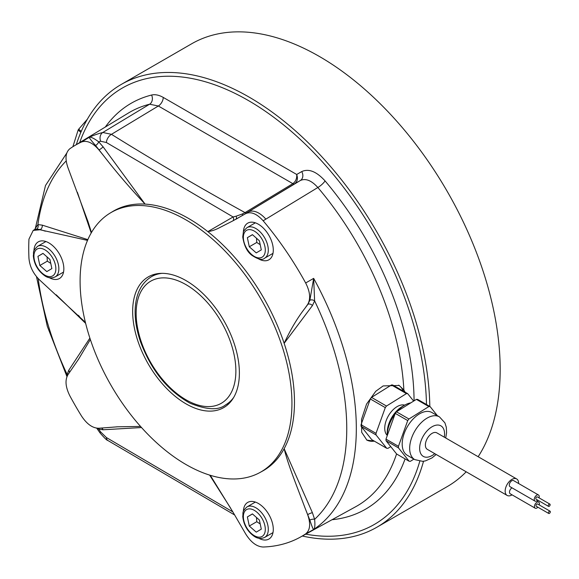 <?xml version="1.0" encoding="UTF-8"?>
<svg xmlns="http://www.w3.org/2000/svg" width="579" height="579" viewBox="0 0 579 579"><rect width="100%" height="100%" fill="white"/><g stroke="black" fill="none" stroke-linecap="round" stroke-linejoin="round"><path stroke-width="0.87" d="M243.368 511.619A21.155 12.217 60 0 1 247.747 502.398A21.155 12.217 60 0 1 271.283 519.566A21.155 12.217 60 0 1 268.902 539.049A21.155 12.217 60 0 1 258.733 538.231M259.985 472.486A149.795 86.488 60 0 1 127.93 410.974A149.795 86.488 60 0 1 87.002 241.624A149.795 86.488 60 0 1 110.198 213.043A149.795 86.488 60 0 1 225.948 251.995A149.795 86.488 60 0 1 291.939 403.382A149.795 86.488 60 0 1 259.985 472.486L262.511 471.096A149.86 86.524 -120 0 0 284.151 448.689C287.922 464.278 296.014 483.914 305.01 507.906L307.644 514.695C310.829 523.8 310.17 530.19 305.661 533.881A225.955 130.456 60 0 1 300.088 537.261A225.955 130.456 60 0 1 263.156 547.01C256.736 546.699 250.881 542.299 245.597 533.809L233.04 512.22L210.271 475.294M374.381 441.169L366.869 440.105L361.68 432.303L361.557 419.305L366.529 404.135L375.757 391.274L383.132 385.932L399.163 385.455L403.867 390.014L405.076 392.142M309.859 300.24A3.525 2.338 -165.4 0 1 314.614 300.899L313.666 278.369L309.859 300.24L307.941 304.286L305.01 308.194C297.411 317.936 290.455 329.646 284.151 343.325A149.86 86.524 -120 0 0 207.825 231.629A149.86 86.524 -120 0 0 145.083 204.105L103.04 146.755L98.676 141.797C94.001 138.352 90.881 136.839 89.325 137.266C89.123 137.802 91.2 140.538 95.557 145.481A3.525 1.599 132.9 0 0 98.676 141.797A219.528 126.743 60 0 1 100.659 141.262L106.398 142.514L233.091 216.966A3.525 2.765 -120.1 0 1 233.04 220.78L245.597 213.687C250.866 211.292 256.714 213.651 263.156 220.773L317.857 187.509A227.308 131.238 60 0 1 403.867 390.014M263.156 220.773A225.955 130.456 60 0 1 305.661 282.979C310.163 291.845 310.829 299.003 307.644 304.445L305.01 308.194M398.605 385.158A31.736 18.325 -60 0 1 403.245 391.086M374.345 441.147A31.736 18.325 -60 0 1 366.637 439.968M361.108 426.332L376.068 434.974L386.721 448.291L371.761 439.656L361.108 426.332A29.97 17.305 -60 0 1 361.05 424.725L370.328 398.974A29.97 17.305 -60 0 1 371.53 397.404L391.462 384.977A29.97 17.305 -60 0 1 392.721 385.013L407.681 393.648L413.638 401.088M305.01 507.906L309.859 520.145A3.525 1.628 167.7 0 1 314.614 519.327L312.428 512.748L284.151 448.689A149.86 86.524 -120 0 0 284.151 343.325L312.428 305.589L314.614 300.899A219.528 126.743 60 0 1 314.614 519.327C315.186 525.052 314.875 528.439 313.666 529.481A226.15 130.572 -120 0 0 313.666 278.369L305.661 282.979M309.859 520.145C311.878 526.354 313.152 529.467 313.666 529.481L305.661 533.881M209.62 475.091L230.797 508.427M98.365 428.265A3.525 2.548 -71 0 1 98.676 429.09L103.04 429.777L141.529 427.541M232.845 511.894L106.398 437.543L100.659 431.927A219.528 126.743 60 0 1 98.676 429.09L97.453 428.243M140.545 426.441L117.761 426.795L98.951 428.236C92.749 428.286 86.937 424.219 81.516 416.033A225.955 130.456 60 0 1 69.849 395.826C65.478 387.061 64.862 379.998 68.004 374.627L78.65 359.067L90.353 339.504M95.557 145.481L103.779 155.925C116.162 171.927 129.928 187.987 145.083 204.105A149.86 86.524 -120 0 0 112.666 211.552L110.198 213.043M132.656 311.422A75.465 43.57 -120 0 0 170.378 392.113A75.465 43.57 -120 0 0 230.218 402.275A75.465 43.57 -120 0 0 223.747 320.448A75.465 43.57 -120 0 0 156.12 273.932A75.465 43.57 -120 0 0 132.656 311.422M162.069 273.339A74.047 42.752 -120 0 0 151.488 276.661C141.153 283.124 135.703 294.212 135.153 309.924C134.885 320.042 136.709 330.754 140.617 342.066C151.285 370.394 167.729 390.76 189.963 403.165C206.71 409.939 218.572 410.518 225.535 404.916L226.78 404.2A74.047 42.752 -120 0 0 231.622 400.552M158.313 273.57A74.047 42.752 -120 0 0 152.733 275.944L151.488 276.661M85.395 322.329L39.973 280.301C33.365 273.99 29.688 266.622 28.95 258.198A225.955 130.456 60 0 1 28.95 239.141L33.206 230.42L39.973 229.762L87.516 240.386M91.468 232.512L88.117 221.952L68.004 167.801C64.862 158.827 65.478 152.472 69.849 148.738A225.955 130.456 60 0 1 74.148 145.93A225.955 130.456 60 0 1 81.516 142C86.922 140.075 92.734 142.716 98.951 149.932L103.779 155.925M87.842 239.634L42.231 225.13L37.903 224.601L34.545 229.61L36.615 229.103A3.525 2.895 84.1 0 0 37.903 224.601A219.528 126.743 60 0 1 66.201 160.919M77.383 192.279L91.207 232.953M34.479 229.646L33.206 230.42M36.615 229.103L40.284 229.581L45.35 231.195M56.199 294.798L85.656 323.393M67.685 375.12A3.525 2.548 11 0 0 67.128 374.447L67.251 375.93M89.89 338.107L68.72 370.321L67.128 374.447A219.528 126.743 60 0 1 38.207 278.593M242.152 214.049L236.16 216.177A3.525 2.092 -120.4 0 1 235.733 219.376L242.869 215.156L242.152 214.049L245.04 212.616A3.525 2.012 -121.2 0 0 246.806 212.797L294.595 183.825C297.382 181.661 298.084 178.542 296.701 174.474C297.034 178.441 295.746 181.502 292.836 183.652L245.04 212.616C199.183 187.306 154.658 161.208 111.457 134.328L102.816 132.475A226.15 130.572 -120 0 0 89.325 137.266L81.516 142M74.148 145.93L128.4 113.035A227.308 131.238 60 0 1 149.606 104.213L158.342 106L111.457 134.328A7.049 4.205 121.7 0 0 106.398 142.514M236.16 216.177L233.091 216.966L207.825 231.629C211.798 231.086 215.88 229.675 220.085 227.388L233.04 220.78M107.904 440.518A7.049 4.212 -58.3 0 1 107.868 440.489A7.049 4.212 -58.3 0 1 107.824 440.467A7.049 4.212 -58.3 0 1 106.398 437.543M429.813 406.429A255.643 147.594 -120 0 0 316.756 151.343A255.643 147.594 -120 0 0 121.264 84.433A255.643 147.594 -120 0 0 76.334 144.598M302.325 536.031A255.643 147.594 -120 0 0 376.9 527.216A255.643 147.594 -120 0 0 423.524 461.26M121.264 84.433L191.591 43.823A255.643 147.594 60 0 1 427.664 160.557A255.643 147.594 60 0 1 478.153 456.715M466.189 471.791A255.643 147.594 60 0 1 447.227 486.606L376.9 527.216M243.368 232.36A21.155 12.217 60 0 1 245.366 225.354A21.155 12.217 60 0 1 247.747 223.147A21.155 12.217 60 0 1 267.433 233.026A21.155 12.217 60 0 1 271.283 257.59A21.155 12.217 60 0 1 268.902 259.79A21.155 12.217 60 0 1 258.733 258.972M33.929 251.069A21.155 12.217 60 0 1 38.308 241.856A21.155 12.217 60 0 1 48.882 242.905A21.155 12.217 60 0 1 62.706 261.549A21.155 12.217 60 0 1 59.463 278.499A21.155 12.217 60 0 1 49.295 277.681M49.946 259.479L51.864 268.591L46.812 271.602L39.842 265.486L37.932 256.367L42.984 253.363L49.946 259.479M43.041 253.421L37.932 256.367M47.044 256.931L47.326 261.165L39.842 265.486M47.326 261.165L50.771 263.409M370.328 398.974L385.288 407.616L376.01 433.36L361.05 424.725M391.462 384.977L406.422 393.611L386.49 406.038L371.53 397.404M386.721 448.291A29.97 17.305 -60 0 0 387.981 448.327L390.738 446.612M406.422 393.611A29.97 17.305 -60 0 1 407.681 393.648M385.288 407.616A29.97 17.305 -60 0 1 386.49 406.038M376.068 434.974A29.97 17.305 -60 0 1 376.01 433.36M387.228 435.654A24.68 14.251 -60 0 1 387.228 435.365A17.631 10.176 -60 0 1 386.164 420.651A17.631 10.176 -60 0 1 404.685 405.134A24.68 14.251 -60 0 1 410.75 402.89M394.987 414.13A24.68 14.251 -60 0 0 389.233 424.841A24.68 14.251 -60 0 0 387.228 435.365L387.228 432.484A21.155 12.217 -60 0 1 388.943 423.466A21.155 12.217 -60 0 1 402.188 406.574L404.685 405.134A24.68 14.251 -60 0 0 397.332 411.256M386.041 440.728L398.504 447.929L409.158 461.246L396.695 454.052L386.041 440.728A29.97 17.305 -60 0 1 385.983 439.121L395.262 413.37A29.97 17.305 -60 0 1 396.463 411.799L416.395 399.372A29.97 17.305 -60 0 1 417.654 399.409L430.125 406.603L437.362 415.657M395.262 413.37L407.725 420.571L398.446 446.315L385.983 439.121M416.395 399.372L428.858 406.567L408.933 418.993L396.463 411.799M409.158 461.246A29.97 17.305 -60 0 0 410.424 461.282L413.905 459.118M428.858 406.567A29.97 17.305 -60 0 1 430.125 406.603M407.725 420.571A29.97 17.305 -60 0 1 408.933 418.993M398.504 447.929A29.97 17.305 -60 0 1 398.446 446.315M436.19 454.479L431.941 457.946L425.485 460.884L422.713 461.347L414.781 459.617L407.298 455.304A24.68 14.251 -60 0 1 404.193 433.476A24.68 14.251 -60 0 1 431.985 412.552L439.461 416.873L444.911 422.851L446.315 427.28L446.59 432.665L445.714 437.985M507.132 495.436L427.345 449.369A9.517 5.493 -60 0 1 426.687 439.649A9.517 5.493 -60 0 1 435.242 432.433A9.517 5.493 -60 0 1 436.87 432.882L516.656 478.942A9.517 5.493 120 0 0 507.132 484.442A9.517 5.493 120 0 0 507.132 495.436A9.517 5.493 120 0 0 512.075 494.857M518.625 483.516A9.517 5.493 120 0 0 518.625 483.067A9.517 5.493 120 0 0 516.656 478.942M537.898 507.211A3.525 2.034 -60 0 1 537.001 507.957A3.525 2.034 -60 0 1 535.162 508.181L510.229 493.786A3.525 2.034 -60 0 1 509.686 490.941A3.525 2.034 -60 0 1 512.01 487.836M537.71 500.133A3.525 2.034 -60 0 1 536.805 500.871A3.525 2.034 -60 0 1 534.967 501.096L510.034 486.7A3.525 2.034 -60 0 1 510.034 482.625A3.525 2.034 -60 0 1 513.566 480.592L538.499 494.987A3.525 2.034 -60 0 1 539.027 497.839M535.162 508.181A3.525 2.034 -60 0 1 535.162 504.106A3.525 2.034 -60 0 1 538.687 502.073A3.525 2.034 -60 0 1 539.215 504.924M548.726 513.472L536.263 506.27A1.324 0.76 -60 0 1 536.263 504.743A1.324 0.76 -60 0 1 537.587 503.983L550.05 511.177A1.324 0.76 -60 0 1 550.26 512.22A1.324 0.76 -60 0 1 549.42 513.385A1.324 0.76 -60 0 1 548.726 513.472A1.324 0.76 -60 0 1 548.726 511.945A1.324 0.76 -60 0 1 550.05 511.177M534.967 501.096A3.525 2.034 -60 0 1 534.967 497.021A3.525 2.034 -60 0 1 538.499 494.987M548.537 506.386L536.074 499.185A1.324 0.76 -60 0 1 536.074 497.658A1.324 0.76 -60 0 1 537.392 496.898L549.862 504.092A1.324 0.76 -60 0 1 550.072 505.134A1.324 0.76 -60 0 1 549.225 506.299A1.324 0.76 -60 0 1 548.537 506.386A1.324 0.76 -60 0 1 548.537 504.859A1.324 0.76 -60 0 1 549.862 504.092M81.241 131.411L78.708 129.168L87.349 119.223M72.867 146.719L78.165 129.986L80.836 132.352M78.708 129.168A28.212 11.515 131.6 0 0 78.165 129.986M256.251 252.893L249.281 246.777L247.371 237.658L252.422 234.654L259.385 240.77L261.303 249.889L256.251 252.893M256.483 238.222L256.765 242.456L260.21 244.7M256.765 242.456L249.281 246.777M247.371 237.658L252.48 234.712M247.371 516.917L252.422 513.906L259.385 520.022L261.303 529.141L256.251 532.144L249.281 526.029L247.371 516.917L252.48 513.964M256.483 517.474L256.765 521.715L260.21 523.952M256.765 521.715L249.281 526.029M396.579 453.9A227.308 131.238 60 0 1 355.694 506.726L300.088 537.261M307.644 514.695L307.941 514.528A3.525 0.854 156.1 0 1 312.428 512.748M307.644 304.445L307.941 304.286A3.525 2.663 -143.1 0 1 312.428 305.589M101.455 428.019A3.525 2.888 -93.2 0 1 103.04 429.777M414.065 400.82A234.365 135.312 -120 0 0 325.065 180.909C316.496 171.507 308.723 168.395 301.731 171.572A7.049 5.761 -120 0 1 300.356 180.503L294.595 183.825A3.525 2.012 58.8 0 1 292.836 183.652L158.342 106A7.049 4.075 120 0 0 163.242 97.417C158.972 95.007 155.085 94.211 151.597 95.028A7.049 5.681 75.8 0 1 149.606 104.213L102.816 132.475A7.049 5.681 75.6 0 0 100.659 141.262M98.951 149.932L99.262 149.751A3.525 0.854 143.9 0 0 103.04 146.755M39.973 229.762L40.284 229.581A3.525 2.606 107.7 0 0 42.231 225.13M69.444 372.572A3.525 2.888 33.2 0 0 68.72 370.321M325.065 180.909A7.049 1.723 -40.3 0 1 317.857 187.509C311.459 180.438 305.625 178.108 300.356 180.503L246.806 212.797M301.731 171.572L296.701 174.474L163.242 97.417M100.102 432.976A7.049 0.919 -35.3 0 1 100.066 432.947A7.049 0.919 -35.3 0 1 100.659 431.927M151.597 95.028A234.365 135.312 -120 0 0 105.306 127.04M332.02 519.725A234.365 135.312 -120 0 0 405.083 458.894M79.685 142.572A251.966 145.474 60 0 1 275.488 118.579A251.966 145.474 60 0 1 426.477 404.497M419.775 461.282A251.966 145.474 60 0 1 305.763 534.149M245.597 213.687L248.282 212.059A21.155 11.993 58.8 0 1 265.841 219.137M225.535 404.916A74.047 42.752 -120 0 0 233.706 397.411M189.065 401.464A70.522 40.718 -120 0 0 227.598 334.459A70.522 40.718 -120 0 0 141.392 290.774A70.522 40.718 -120 0 0 189.065 401.464M37.577 246.35C31.707 251.901 34.154 252.27 33.314 255.679C34.074 264.147 37.917 270.863 44.858 275.828C48.173 278.108 51.625 278.456 55.208 276.885A17.631 10.176 -120 0 0 58.407 264.726A17.631 10.176 -120 0 0 37.577 246.35L45.915 241.537M55.468 265.218A15.517 8.96 60 0 1 42.137 273.15A15.517 8.96 60 0 1 37.078 249.079A15.517 8.96 60 0 1 55.468 265.218M414.781 459.617A24.68 14.251 -60 0 1 411.669 437.796A24.68 14.251 -60 0 1 439.461 416.873M434.771 453.654A17.631 10.176 -60 0 1 422.192 455.572A17.631 10.176 -60 0 1 421.071 440.8A17.631 10.176 -60 0 1 436.378 425.138A17.631 10.176 -60 0 1 444.288 437.159M247.016 227.641C244.316 230.109 243.086 231.745 243.31 232.548L242.746 236.97C244.092 245.59 247.067 251.655 251.677 255.165C258.089 259.443 262.41 260.449 264.646 258.176A17.631 10.176 -120 0 0 264.646 237.817A17.631 10.176 -120 0 0 247.016 227.641L255.353 222.828M251.576 254.442A15.517 8.96 60 0 1 246.516 230.37A15.517 8.96 60 0 1 264.907 246.509A15.517 8.96 60 0 1 251.576 254.442M264.646 537.428A17.631 10.176 -120 0 0 264.646 517.076A17.631 10.176 -120 0 0 247.016 506.893A17.631 10.176 -120 0 0 246.951 506.936C241.371 512.169 243.484 512.885 242.753 516.309C243.607 524.864 247.457 531.558 254.304 536.386C257.619 538.651 261.064 539.006 264.646 537.428L272.984 532.615M246.516 509.621A15.517 8.96 60 0 1 264.907 525.761A15.517 8.96 60 0 1 251.576 533.693A15.517 8.96 60 0 1 246.516 509.621M117.761 426.795L116.017 426.897M66.766 153.088L45.495 185.512L35.37 228.242M88.117 221.952L87.595 220.433M79.497 316.489L78.245 315.273M78.65 359.067L77.984 360.073M36.477 276.624L47.304 326.31L66.954 376.596M96.729 428.163L100.066 432.947C104.473 438.05 107.072 440.561 107.868 440.489M234.727 515.028L107.824 440.467M55.208 276.885L63.545 272.072M536.711 500.929L538.687 502.073M264.646 258.176L272.984 253.363M246.936 506.943L255.353 502.08"/></g></svg>
